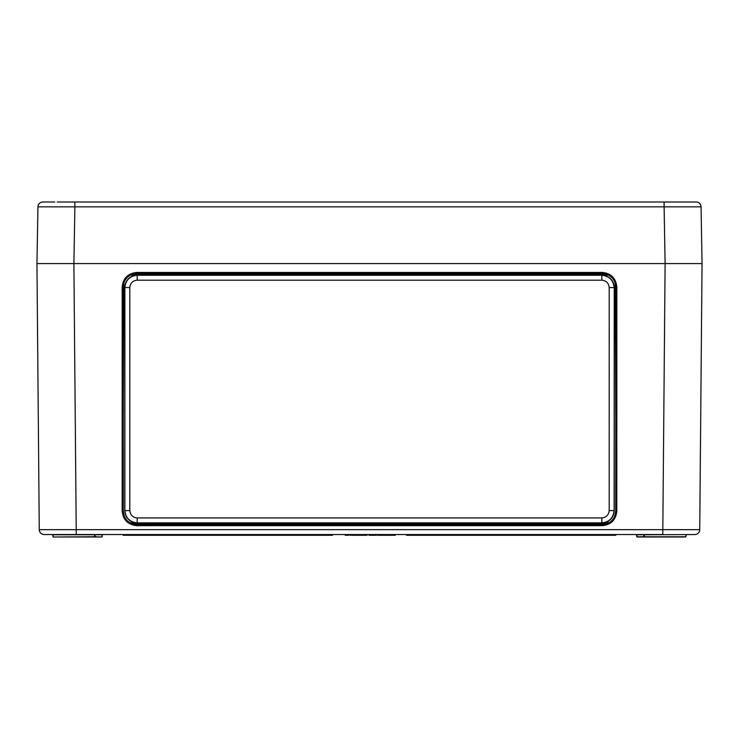 <?xml version="1.0" encoding="UTF-8"?>
<svg xmlns="http://www.w3.org/2000/svg" width="739" height="739" viewBox="0 0 739 739"><rect width="100%" height="100%" fill="white"/><g stroke="black" fill="none" stroke-linecap="round" stroke-linejoin="round"><path stroke-width="1.11" d="M40.857 263.574L73.891 263.574L36.95 263.574L37.938 206.837L74.888 206.837L73.891 263.574L665.1 263.574L73.891 263.574L76.219 529.66L699.731 529.66L702.05 263.574L665.109 263.574L664.112 206.837L74.888 206.837L74.888 201.996L696.138 201.996A4.924 4.924 0 0 1 701.062 206.837L702.05 263.574M696.507 263.574L665.109 263.574L662.781 534.546L44.201 534.546A4.924 4.924 0 0 1 39.269 529.66L36.95 263.574M42.862 201.996A4.924 4.924 0 0 0 37.938 206.837A4.924 4.924 0 0 1 42.862 201.996L54.806 201.996M681.848 201.996L684.194 201.996M696.138 201.996A4.924 4.924 0 0 1 701.062 206.837L664.112 206.837L664.112 201.996M578.886 523.351L578.637 524.635L571.737 524.635L578.637 524.385L578.637 523.646L571.737 523.646L571.496 524.385L571.496 523.461L373.195 523.461L373.195 524.09M373.195 523.351L366.054 523.646L366.054 524.385L372.946 524.385L373.195 523.646M373.195 524.385L366.054 524.635L365.805 523.461L167.504 523.461L167.753 524.625L160.363 524.635L167.263 524.385L167.263 523.646L160.363 523.646L160.114 524.385L160.114 523.461L136.586 523.461L132.133 522.621M167.504 523.351L167.753 524.625M606.867 522.621L602.414 523.461L578.886 523.461L579.127 524.625L578.637 524.635M44.201 534.546A4.924 4.924 0 0 1 39.269 529.66L76.219 529.66L76.219 534.546L52.718 534.546L52.968 536.763L52.718 534.546M694.799 534.546A4.924 4.924 0 0 0 699.731 529.66A4.924 4.924 0 0 1 694.799 534.546L644.408 534.787L644.399 536.763L685.783 536.763L686.041 534.787L685.783 537.004L637.027 537.004L636.528 534.546L636.778 536.763L643.909 536.763L643.918 534.787L637.018 534.787L637.027 537.004M685.783 537.004L686.282 534.546L685.792 534.546M64.69 534.546L65.623 534.546M56.866 534.546L61.411 534.546M368.964 534.546L368.973 535.285L373.916 535.285L373.916 534.546L378.35 535.285L378.359 534.546M345.196 534.546L345.224 535.285L345.529 534.546L351.043 535.285L351.053 534.546M52.275 534.546L50.797 534.546L52.275 534.546M688.203 534.546L686.725 534.546L688.203 534.546M75.47 534.546L76.135 534.546L75.47 534.546M616.825 286.972L616.816 511.148C615.883 519.905 611.042 524.755 602.276 525.678L136.724 525.678C127.958 524.755 123.117 519.905 122.184 511.148L122.175 286.972C123.099 278.215 127.939 273.365 136.706 272.442L602.294 272.442C611.061 273.365 615.901 278.215 616.825 286.972L615.846 286.963C614.987 278.797 610.469 274.28 602.294 273.421L136.706 273.421C128.531 274.28 124.013 278.797 123.154 286.963L123.173 511.139C124.032 519.305 128.549 523.822 136.724 524.681L602.276 524.681C610.451 523.822 614.968 519.305 615.827 511.139L615.772 287.046L615.744 511.055L615.014 515.406C613.647 519.166 611.153 521.863 607.504 523.498L606.026 523.914M131.496 523.351L132.974 523.914L131.496 523.498C127.847 521.863 125.353 519.166 123.986 515.406L123.256 511.055L123.228 287.046C123.635 280.58 126.886 276.238 132.974 274.04L132.53 274.095M606.867 523.415L601.934 524.339L579.127 524.339L579.127 523.461M615.772 287.046C615.365 280.58 612.114 276.238 606.026 274.04L606.516 274.095M133.223 274.335L137.066 273.781L601.934 273.781L605.777 274.335M39.241 525.678L39.112 511.148M160.363 524.635L137.066 524.339L132.133 523.415M102.222 536.763L102.231 534.787L102.222 536.763L101.982 534.787L95.082 534.787L95.091 536.763L101.973 537.004L53.217 537.004L94.601 536.763L94.592 534.787L53.208 534.787L52.968 536.763M94.601 537.004L95.091 536.763L94.592 534.546M644.408 534.546L643.909 536.763L644.399 537.004M350.933 535.285L350.942 534.546M345.547 535.285L348.346 535.285M351.829 534.546L351.856 535.285L357.676 535.285L357.685 534.546M356.54 535.285L356.54 534.546M356.678 535.285L356.697 534.546M357.676 535.285L364.309 535.285L364.318 534.546M361.343 534.546L361.371 535.285M358.48 535.285L358.461 534.546M373.916 535.285L376.225 535.285M371.911 535.285L371.911 534.546M370.618 535.285L370.608 534.546M369.722 535.285L369.74 534.546L369.722 535.285M381.777 534.546L381.777 535.285L380.89 535.285L380.899 534.546L380.89 535.285L380.142 535.285L380.123 534.546M381.777 535.285L389.508 535.285L389.527 534.546M387.393 535.285L387.393 534.546M385.315 535.285L385.074 534.546M383.07 535.285L383.07 534.546M364.309 535.285L367.071 535.285L367.08 534.546M367.071 535.285L367.412 534.546M372.438 535.285L373.149 535.285M377.721 535.285L380.225 535.285M392.917 534.546L392.917 535.285L390.506 535.285L390.515 534.546L390.506 535.285L389.758 535.285L389.739 534.546M392.917 535.285L395.254 535.285L395.273 534.546M332.55 534.546L332.541 535.285L123.182 535.285L123.164 534.546M615.836 534.546L615.818 535.285L406.459 535.285L406.45 534.546M578.637 523.397L571.496 523.646M167.263 523.397L160.114 523.646M57.152 201.996L74.888 201.996M133.223 273.873L133.214 275.924M132.142 521.928L132.133 523.748M123.819 283.092L123.237 417.018M606.867 523.748L606.858 521.928M605.786 275.924L605.777 273.873M615.763 417.018L615.181 283.092M609.195 510.538L614.229 510.649L614.229 287.471L614.118 510.538C613.333 517.965 609.232 522.067 601.805 522.852L137.195 522.852C129.768 522.067 125.667 517.965 124.882 510.538L124.882 287.582C125.667 280.155 129.768 276.053 137.195 275.268L601.805 275.268C609.232 276.053 613.333 280.155 614.118 287.582L609.195 287.582C608.724 283.12 606.266 280.663 601.805 280.192L137.195 280.192C132.734 280.663 130.276 283.12 129.805 287.582L129.805 510.538C130.276 515 132.734 517.457 137.195 517.928L601.805 517.928C606.266 517.457 608.724 515 609.195 510.538L609.195 287.582M129.805 287.582L124.771 287.471L124.771 510.649L129.805 510.538M601.805 280.192L601.805 275.268L602.414 274.659L136.586 274.659L137.195 275.268L137.195 280.192M602.414 274.659L605.786 275.13M133.214 275.13L136.586 274.659M124.771 287.471C125.039 282.141 127.579 278.344 132.401 276.081L132.401 275.804M132.401 522.039L132.401 522.039C127.579 519.776 125.039 515.979 124.771 510.649M606.599 275.804L606.599 276.081C611.421 278.344 613.961 282.141 614.229 287.471M614.229 510.649C613.961 515.979 611.421 519.776 606.599 522.039L606.858 522.205M615.744 511.055L616.816 511.148M602.276 525.678L601.934 523.461M601.934 274.659L602.294 272.442M123.228 287.046L122.175 286.972M122.184 511.148L123.256 511.055M571.496 524.09L571.737 524.635M571.247 523.461L571.247 524.339L373.444 524.339L373.444 523.461M372.946 524.635L373.444 524.635M365.805 524.09L366.054 524.635M365.556 523.461L365.556 524.339L167.753 524.339L167.753 523.461M137.066 523.461L136.724 525.678M136.706 272.442L137.066 274.659M365.805 523.646L372.946 523.397M160.114 524.09L159.873 523.461M130.914 523.24L130.923 521.309M131.995 276.257L131.995 274.363M607.005 274.363L607.005 276.257M608.077 521.309L608.086 523.24M602.414 523.461L601.805 522.852L601.805 517.928M137.195 517.928L137.195 522.852L136.586 523.461M602.174 524.579L606.026 524.284"/></g></svg>

